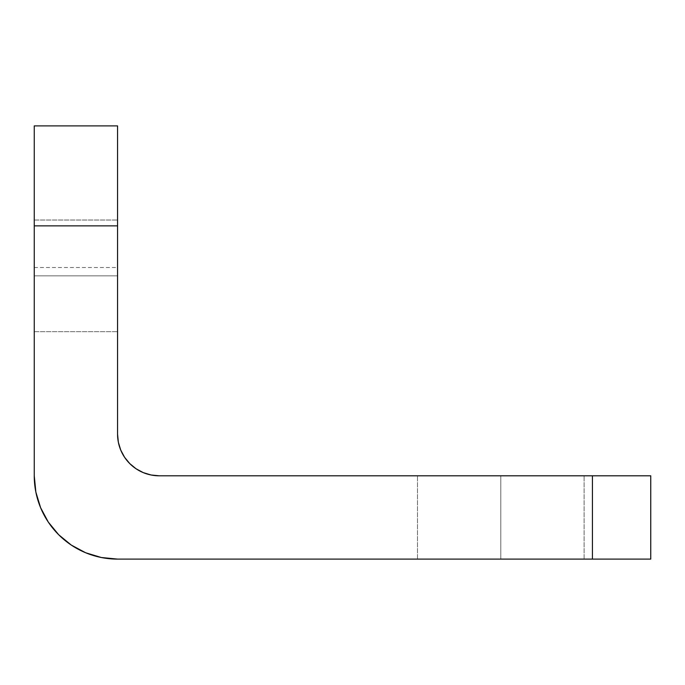 <?xml version="1.0" encoding="UTF-8"?>
<svg xmlns="http://www.w3.org/2000/svg" width="685" height="685" viewBox="0 0 685 685"><rect width="100%" height="100%" fill="white"/><g stroke="black" fill="none" stroke-linecap="round" stroke-linejoin="round"><path stroke-width="0.51" stroke-dasharray="3.42 2.57" d="M34.25 275.85L34.25 331.668L34.25 275.85L117.563 275.85L34.25 275.85L34.25 331.668L34.25 275.85L117.563 275.85L117.563 331.668L117.563 275.85L34.25 275.85L34.25 331.668L34.25 220.031L34.25 331.668L34.25 220.031L34.25 275.85L117.563 275.85L117.563 331.668L117.563 220.031L117.563 331.668L117.563 220.031L117.563 275.85L34.25 275.85L34.25 220.031L34.25 275.85L117.563 275.85L117.563 220.031L117.563 275.85L34.25 275.85L34.25 220.031L34.25 275.85M500.786 559.106L417.482 559.106L500.786 559.106L500.786 475.801L500.786 559.106L417.482 559.106L500.786 559.106L500.786 475.801L417.482 475.801L500.786 475.801L500.786 559.106L584.099 559.106L417.482 559.106L584.099 559.106L500.786 559.106L500.786 475.801L417.482 475.801L584.099 475.801L417.482 475.801L584.099 475.801L500.786 475.801L500.786 559.106L584.099 559.106L500.786 559.106L500.786 475.801L584.099 475.801L500.786 475.801L500.786 559.106L584.099 559.106L500.786 559.106M35.86 492.104L34.25 475.801L34.25 125.894L117.563 125.894L34.25 125.894L34.25 267.518L34.25 125.894L117.563 125.894L117.563 434.144L118.359 442.27L120.731 450.079L124.584 457.28M159.22 475.801L592.431 475.801L592.431 559.106L117.563 559.106A83.313 83.313 0 0 1 34.25 475.801L34.25 225.862L117.563 225.862L117.563 434.144A41.657 41.657 0 0 0 159.22 475.801L650.75 475.801L650.75 559.106L117.563 559.106L101.277 557.504M85.694 552.769L71.266 545.063M143.276 472.624L151.111 475.005M650.75 559.106L592.431 559.106L592.431 475.801L650.75 475.801L650.75 559.106M500.786 475.801L584.099 475.801L500.786 475.801M117.563 125.894L117.563 225.862L34.25 225.862L34.25 125.894L117.563 125.894L34.25 125.894L34.25 267.518L34.25 125.894L117.563 125.894L117.563 267.518L117.563 125.894M117.563 275.85L117.563 220.031L117.563 275.85M34.25 331.668L117.563 331.668L34.25 331.668M417.482 559.106L417.482 475.801L417.482 559.106M584.099 559.106L584.099 475.801L584.099 559.106M34.25 220.031L117.563 220.031L34.25 220.031M34.25 267.518L117.563 267.518"/><path stroke-width="1.03" d="M34.25 125.894L34.25 475.801L34.25 225.862L117.563 225.862L117.563 125.894L34.25 125.894L117.563 125.894L117.563 434.144L117.563 225.862L34.25 225.862L34.25 125.894M592.431 559.106L650.75 559.106L650.75 475.801L159.22 475.801L592.431 475.801L592.431 559.106L117.563 559.106L592.431 559.106L592.431 475.801L650.75 475.801L650.75 559.106L592.431 559.106M117.563 434.144L118.359 442.27L120.731 450.079L124.584 457.28L129.765 463.599L136.075 468.78L143.276 472.624L151.094 474.996L159.22 475.801A41.657 41.657 0 0 1 117.563 434.144M117.563 559.106L101.311 557.504L85.676 552.769L71.274 545.072L58.653 534.711L48.292 522.081L40.595 507.679L35.851 492.053L34.25 475.801A83.313 83.313 0 0 0 117.563 559.106M101.311 557.504L85.676 552.769M71.274 545.072L58.653 534.711L48.292 522.081L40.595 507.679L35.851 492.053M124.584 457.28L129.765 463.599L136.075 468.78L143.276 472.624M151.094 474.996L159.22 475.801"/></g></svg>
